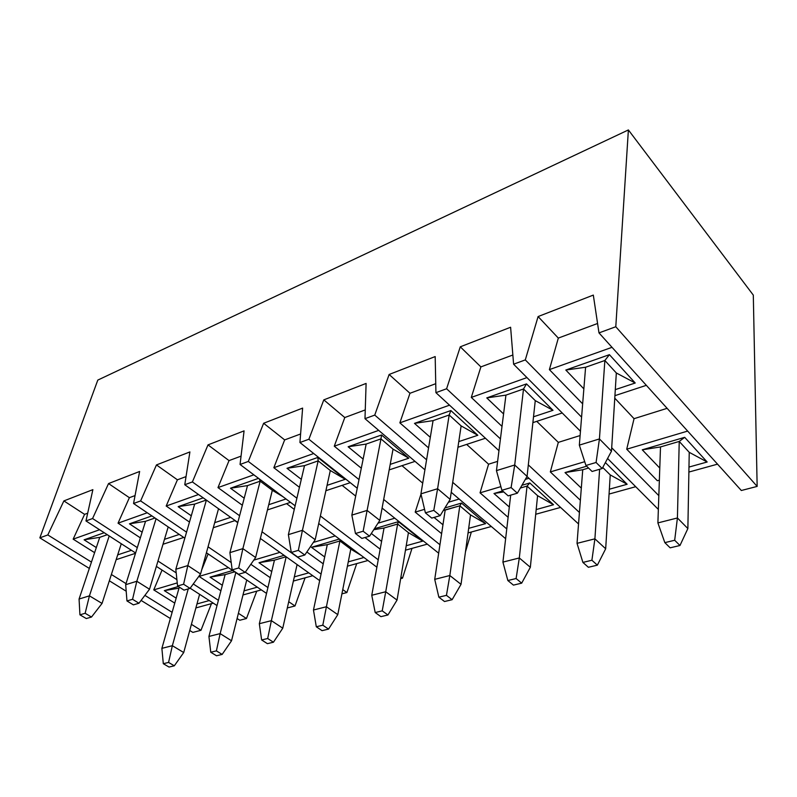 <?xml version="1.0" encoding="UTF-8"?>
<svg xmlns="http://www.w3.org/2000/svg" width="797" height="797" viewBox="0 0 797 797"><rect width="100%" height="100%" fill="white"/><g stroke="black" fill="none" stroke-linecap="round" stroke-linejoin="round"><path stroke-width="1.2" d="M616.33 372.976L611.488 451.162L616.33 372.976L604.863 360.493L599.434 438.938L604.863 360.493L585.596 367.238L579.339 445.125L599.434 438.938L611.488 451.162L599.434 438.938L579.339 445.125L585.596 367.238L604.863 360.493L616.33 372.976L635.219 383.008L615.294 389.623L635.219 383.008L609.416 354.675L635.219 383.008L616.33 372.976M585.944 465.478L592.081 471.475L602.193 468.526L596.076 462.479L585.944 465.478L596.076 462.479L599.434 438.938L596.076 462.479L602.193 468.526L611.488 451.162L602.193 468.526L592.081 471.475L585.944 465.478L579.339 445.125L585.944 465.478M670.147 547.828L679.971 545.497L674.68 540.256L664.837 542.637L670.147 547.828L664.837 542.637L657.894 522.912L677.42 517.97L679.233 441.438L677.42 517.97L687.871 528.56L689.236 452.327L687.871 528.56L679.971 545.497L670.147 547.828M660.504 446.938L657.894 522.912L660.504 446.938L679.233 441.438L660.504 446.938L642.272 449.817L684.683 437.324L707.158 462.001L688.977 467.062L707.158 462.001L684.683 437.324L679.233 441.438L689.236 452.327L679.233 441.438L684.683 437.324L642.272 449.817L660.504 446.938M657.894 522.912L664.837 542.637L674.68 540.256L677.42 517.97L657.894 522.912M679.971 545.497L687.871 528.56L677.42 517.97L674.68 540.256L679.971 545.497M588.375 567.285L597.361 565.153L591.902 560.241L582.906 562.413L588.375 567.285L582.906 562.413L577.038 543.355L594.901 538.842L599.623 469.274L594.901 538.842L605.68 548.774L610.243 474.912L605.68 548.774L597.361 565.153L588.375 567.285M582.737 469.742L577.038 543.355L582.737 469.742L565.023 472.581L581.312 488.123L565.023 472.581L582.737 469.742L588.565 468.038L582.737 469.742M577.038 543.355L582.906 562.413L591.902 560.241L594.901 538.842L577.038 543.355M597.361 565.153L605.68 548.774L594.901 538.842L591.902 560.241L597.361 565.153M535.265 400.622L527.076 476.387L535.265 400.622L553.008 410.316L535.265 400.622L523.509 388.976L514.713 465L523.509 388.976L535.265 400.622M501.901 490.285L508.177 495.873L517.363 493.194L511.106 487.565L501.901 490.285L511.106 487.565L514.713 465L527.076 476.387L514.713 465L496.451 470.619L514.713 465L511.106 487.565L517.363 493.194L527.076 476.387L517.363 493.194L508.177 495.873L501.901 490.285L496.451 470.619L505.936 395.123L496.451 470.619L501.901 490.285M513.437 585.118L521.686 583.155L516.107 578.532L507.848 580.525L513.437 585.118L507.848 580.525L502.917 562.104L519.315 557.96L527.046 486.08L519.315 557.96L530.344 567.295L537.586 495.694L530.344 567.295L521.686 583.155L513.437 585.118M510.688 495.136L502.917 562.104L510.688 495.136M502.917 562.104L507.848 580.525L516.107 578.532L519.315 557.96L502.917 562.104M521.686 583.155L530.344 567.295L519.315 557.96L516.107 578.532L521.686 583.155M461.124 425.907L450.166 499.38L461.124 425.907L477.821 435.282L461.124 425.907L449.169 414.998L437.603 488.73L449.169 414.998L461.124 425.907M425.399 512.86L431.765 518.09L440.153 515.649L433.787 510.379L425.399 512.86L433.787 510.379L437.603 488.73L450.166 499.38L437.603 488.73L420.936 493.851L437.603 488.73L433.787 510.379L440.153 515.649L450.166 499.38L440.153 515.649L431.765 518.09L425.399 512.86L420.936 493.851L433.07 420.637L420.936 493.851L425.399 512.86M444.517 601.516L452.118 599.703L446.45 595.349L438.848 597.182L444.517 601.516L438.848 597.182L434.724 579.349L449.827 575.524L459.819 505.796L449.827 575.524L461.025 584.34L470.519 514.872L461.025 584.34L452.118 599.703L444.517 601.516M445.174 510.09L434.724 579.349L445.174 510.09L443.401 510.379L459.819 505.796L470.519 514.872L485.632 523.639L470.519 514.872L459.819 505.796L461.503 503.076L459.819 505.796L445.174 510.09M434.724 579.349L438.848 597.182L446.45 595.349L449.827 575.524L434.724 579.349M452.118 599.703L461.025 584.34L449.827 575.524L446.45 595.349L452.118 599.703M393.041 449.129L379.8 520.411L393.041 449.129L408.811 458.195L393.041 449.129L380.966 438.878L367.108 510.419L380.966 438.878L393.041 449.129M355.462 533.502L361.888 538.413L369.569 536.172L363.143 531.23L355.462 533.502L363.143 531.23L367.108 510.419L379.8 520.411L367.108 510.419L351.846 515.111L367.108 510.419L363.143 531.23L369.569 536.172L379.8 520.411L369.569 536.172L361.888 538.413L355.462 533.502L351.846 515.111L366.162 444.068L351.846 515.111L355.462 533.502M380.916 616.649L387.94 614.975L382.221 610.851L375.198 612.544L380.916 616.649L375.198 612.544L371.761 595.269L385.728 591.743L397.623 524.037L385.728 591.743L397.036 600.081L408.433 532.635L397.036 600.081L387.94 614.975L380.916 616.649M384.044 528.012L371.761 595.269L384.044 528.012L373.763 529.706L384.044 528.012L397.623 524.037L408.433 532.635L422.779 541.123L408.433 532.635L397.623 524.037L398.38 521.676L397.623 524.037L384.044 528.012M371.761 595.269L375.198 612.544L382.221 610.851L385.728 591.743L371.761 595.269M387.94 614.975L397.036 600.081L385.728 591.743L382.221 610.851L387.94 614.975M330.307 470.519L315.184 539.718L330.307 470.519L345.24 479.306L330.307 470.519L318.162 460.865L302.432 530.314L318.162 460.865L330.307 470.519M291.284 552.441L297.729 557.063L304.803 555.011L298.347 550.358L291.284 552.441L298.347 550.358L302.432 530.314L315.184 539.718L302.432 530.314L288.384 534.638L302.432 530.314L298.347 550.358L304.803 555.011L315.184 539.718L304.803 555.011L297.729 557.063L291.284 552.441L288.384 534.638L304.504 465.647L288.384 534.638L291.284 552.441M322.048 630.656L328.553 629.102L322.805 625.197L316.299 626.771L322.048 630.656L316.299 626.771L313.47 610.014L326.411 606.736L339.901 540.964L326.411 606.736L337.779 614.646L350.79 549.123L337.779 614.646L328.553 629.102L322.048 630.656M327.288 544.66L313.47 610.014L327.288 544.66L311.428 547.29L324.688 556.973L311.428 547.29L327.288 544.66L339.901 540.964L350.79 549.123L361.071 555.33L350.79 549.123L339.901 540.964L339.881 539.42L339.901 540.964L327.288 544.66M313.47 610.014L316.299 626.771L322.805 625.197L326.411 606.736L313.47 610.014M328.553 629.102L337.779 614.646L326.411 606.736L322.805 625.197L328.553 629.102M272.325 490.294L255.628 557.521L272.325 490.294L283.005 496.72L272.325 490.294L260.151 481.179L242.866 548.645L260.151 481.179L272.325 490.294M232.176 569.885L238.632 574.248L245.147 572.356L238.692 567.962L232.176 569.885L238.692 567.962L242.866 548.645L255.628 557.521L242.866 548.645L229.905 552.63L242.866 548.645L238.692 567.962L245.147 572.356L255.628 557.521L245.147 572.356L238.632 574.248L232.176 569.885L229.905 552.63L247.508 485.602L229.905 552.63L232.176 569.885M267.393 643.657L273.441 642.223L267.682 638.507L261.635 639.961L267.393 643.657L261.635 639.961L259.334 623.702L271.359 620.664L286.183 556.814L271.359 620.664L282.766 628.175L297.092 564.565L282.766 628.175L273.441 642.223L267.393 643.657M274.447 560.161L259.334 623.702L274.447 560.161L258.995 562.742L271.737 571.579L258.995 562.742L274.447 560.161L286.093 556.744L274.447 560.161M259.334 623.702L261.635 639.961L267.682 638.507L271.359 620.664L259.334 623.702M273.441 642.223L282.766 628.175L271.359 620.664L267.682 638.507L273.441 642.223M218.527 508.735L200.565 573.979L218.527 508.735M177.572 586.004L184.007 590.139L190.035 588.385L183.599 584.231L177.572 586.004L183.599 584.231L187.823 565.571L206.373 500.098L187.823 565.571L200.565 573.979L187.823 565.571L175.828 569.267L187.823 565.571L183.599 584.231L190.035 588.385L200.565 573.979L190.035 588.385L184.007 590.139L177.572 586.004L175.828 569.267L194.667 504.102L175.828 569.267L177.572 586.004M216.515 655.762L222.154 654.427L216.395 650.88L210.767 652.245L216.515 655.762L210.767 652.245L208.924 636.444L220.141 633.615L235.802 572.625L220.141 633.615L231.529 640.768L246.731 580.017L231.529 640.768L222.154 654.427L216.515 655.762M225.133 574.627L208.924 636.444L225.133 574.627L210.069 577.158L222.343 585.277L210.069 577.158L225.133 574.627L234.637 571.838L225.133 574.627M208.924 636.444L210.767 652.245L216.395 650.88L220.141 633.615L208.924 636.444M222.154 654.427L231.529 640.768L220.141 633.615L216.395 650.88L222.154 654.427M168.197 526.927L149.517 589.232L168.197 526.927M126.962 600.938L133.368 604.863L138.967 603.239L132.561 599.294L126.962 600.938L132.561 599.294L136.825 581.262L156.073 518.737L136.825 581.262L149.517 589.232L136.825 581.262L125.687 584.689L136.825 581.262L132.561 599.294L138.967 603.239L149.517 589.232L138.967 603.239L133.368 604.863L126.962 600.938L125.687 584.689L145.542 521.308L125.687 584.689L126.962 600.938M169.044 667.059L174.304 665.804L168.565 662.427L163.305 663.702L169.044 667.059L163.305 663.702L161.881 648.35L172.351 645.7L188.231 588.913L172.351 645.7L183.718 652.534L199.599 594.313L183.718 652.534L174.304 665.804L169.044 667.059M179.006 588.156L161.881 648.35L179.006 588.156L164.312 590.637L176.167 598.139L164.312 590.637L179.006 588.156M161.881 648.35L163.305 663.702L168.565 662.427L172.351 645.7L161.881 648.35M174.304 665.804L183.718 652.534L172.351 645.7L168.565 662.427L174.304 665.804M121.283 543.743L102.046 603.429L121.283 543.743M79.929 614.826L86.295 618.552L91.506 617.037L85.14 613.282L79.929 614.826L85.14 613.282L89.433 595.847L109.219 535.953L89.433 595.847L102.046 603.429L89.433 595.847L79.072 599.035L89.433 595.847L85.14 613.282L91.506 617.037L102.046 603.429L91.506 617.037L86.295 618.552L79.929 614.826L79.072 599.035L99.745 537.337L79.072 599.035L79.929 614.826M47.82 534.936L39.85 537.855L89.324 568.43L39.85 537.855L47.82 534.936L91.446 562.094L47.82 534.936L63.88 500.914L84.582 514.354L87.69 513.198L84.582 514.354L63.88 500.914L47.82 534.936M109.338 580.794L126.205 591.215L109.338 580.794M141.089 600.42L170.369 618.512L141.089 600.42M189.736 630.477L192.844 632.4L200.974 630.297L191.41 624.34L200.974 630.297L211.444 603.648L200.974 630.297L192.844 632.4L189.736 630.477M172.122 612.325L144.895 595.369L172.122 612.325M126.026 583.623L111.371 574.498L126.026 583.623M196.969 603.957L209.252 600.539L196.969 603.957M178.339 586.502L164.312 590.637L178.339 586.502M99.745 537.337L84.093 539.818L96.317 547.569L84.093 539.818L99.745 537.337L107.286 534.697L99.745 537.337M117.697 554.871L131.455 550.309L117.697 554.871M104.228 532.725L84.093 539.818L104.228 532.725M195.883 607.932L213.277 603.14L195.883 607.932M177.243 582.906L153.751 589.89L174.752 603.12L153.751 589.89L177.243 582.906M99.595 529.736L73.155 539.151L94.614 552.66L73.155 539.151L84.582 514.354L73.155 539.151L99.595 529.736M116.143 559.673L135.52 553.307L116.143 559.673M162.05 570.064L153.751 589.89L162.05 570.064M85.976 520.949L92.88 489.647L63.88 500.914L92.88 489.647L85.976 520.949L135.62 552.998L85.976 520.949L92.572 518.528L85.976 520.949M239.787 620.255L237.098 618.522L239.787 620.255L246.462 618.522L238.403 613.292L246.462 618.522L256.764 591.155L246.462 618.522L239.787 620.255M217.023 605.561L190.164 588.216L217.023 605.561M176.914 579.658L156.361 566.388L176.914 579.658M218.408 600.3L193.273 583.962L218.408 600.3M176.207 572.874L157.975 561.028L176.207 572.874M137.303 547.599L92.572 518.528L137.303 547.599M244.012 590.866L257.311 587.17L244.012 590.866M232.654 570.503L210.069 577.158L232.654 570.503M145.542 521.308L129.453 523.828L142.125 532.207L129.453 523.828L145.542 521.308L154.987 518L145.542 521.308M164.481 539.34L179.285 534.418L164.481 539.34M151.908 515.918L129.453 523.828L151.908 515.918M242.995 594.951L261.346 589.89L242.995 594.951M228.47 567.673L199.061 576.42L220.899 590.776L199.061 576.42L228.47 567.673M147.256 512.77L118.036 523.171L140.362 537.845L118.036 523.171L129.383 497.687L135.062 495.575L129.383 497.687L108.541 483.56L129.383 497.687L118.036 523.171L147.256 512.77M162.996 544.271L183.748 537.447L162.996 544.271M208.117 553.915L201.721 569.805L208.117 553.915M199.389 575.593L199.061 576.42L199.389 575.593M133.547 503.505L139.634 471.465L108.541 483.56L92.572 518.528L108.541 483.56L139.634 471.465L133.547 503.505L184.824 538.164L133.547 503.505L140.631 500.914L133.547 503.505M287.856 607.812L294.99 605.969L288.723 601.705L294.99 605.969L305.092 577.835L294.99 605.969L287.856 607.812M266.537 593.406L206.413 552.759L266.537 593.406M267.931 587.558L245.297 572.146L267.931 587.558M231.21 562.562L208.047 546.802L231.21 562.562M186.558 532.167L140.631 500.914L186.558 532.167M294.322 576.869L308.758 572.854L294.322 576.869M284.111 555.34L258.995 562.742L284.111 555.34M194.667 504.102L178.139 506.673L191.29 515.798L178.139 506.673L194.667 504.102L206.293 500.038L194.667 504.102M214.692 522.663L230.662 517.363L214.692 522.663M203.205 497.846L178.139 506.673L203.205 497.846M293.376 581.063L312.783 575.713L293.376 581.063M279.926 552.361L253.775 560.142L279.926 552.361M250.836 564.306L270.273 577.695L250.836 564.306M198.523 494.519L166.184 506.035L189.477 522.065L166.184 506.035L177.412 479.814L186.03 476.606L177.412 479.814L156.461 464.93L177.412 479.814L166.184 506.035L198.523 494.519M213.297 527.724L235.145 520.541L213.297 527.724M234.866 520.63L237.765 522.693L234.866 520.63M184.765 484.735L189.905 451.929L156.461 464.93L140.631 500.914L156.461 464.93L189.905 451.929L184.765 484.735L237.835 522.453L184.765 484.735L192.396 481.936L184.765 484.735M319.687 580.614L260.36 538.463L319.687 580.614M341.913 593.835L346.884 592.55L342.75 589.591L346.884 592.55L356.717 563.609L346.884 592.55L341.913 593.835M321.071 574.069L262.024 531.788L321.071 574.069M239.598 515.729L192.396 481.936L239.598 515.729M348.259 561.865L363.96 557.492L348.259 561.865M339.392 539.051L311.428 547.29L339.392 539.051M247.508 485.602L230.502 488.222L244.201 498.215L230.502 488.222L247.508 485.602L260.151 481.179L259.294 478.917L260.151 481.179L247.508 485.602M268.738 504.71L286.013 498.982L268.738 504.71M258.527 478.339L230.502 488.222L258.527 478.339M347.402 566.169L367.965 560.5L347.402 566.169M335.218 535.913L313.351 542.418L335.218 535.913M306.855 551.982L323.233 563.838L306.855 551.982M253.845 474.823L217.98 487.595L242.348 505.248L217.98 487.595L229.028 460.606L241.053 456.133L229.028 460.606L208.007 444.885L229.028 460.606L217.98 487.595L253.845 474.823M267.453 509.921L290.497 502.339L267.453 509.921M286.571 503.634L294.282 509.403L286.571 503.634M240.056 464.472L244.071 430.868L208.007 444.885L192.396 481.936L208.007 444.885L244.071 430.868L240.056 464.472L295.119 505.816L240.056 464.472L248.315 461.443L240.056 464.472M376.891 567.205L318.72 523.529L376.891 567.205M400.662 578.632L402.495 578.164L400.941 576.978L402.495 578.164L411.999 548.366L402.495 578.164L400.662 578.632M378.246 559.803L320.374 515.988L378.246 559.803M296.892 498.215L248.315 461.443L296.892 498.215M371.332 533.462L381.604 541.402L371.332 533.462M406.221 545.736L422.779 541.123L398.38 521.676L374.391 528.74L398.38 521.676L422.779 541.123L406.221 545.736M304.504 465.647L287 468.307L301.306 479.356L287 468.307L304.504 465.647L318.162 460.865L317.824 457.448L318.162 460.865L304.504 465.647M327.069 485.343L345.24 479.306L317.824 457.448L287 468.307L317.824 457.448L345.24 479.306L327.069 485.343M405.474 550.169L427.322 544.142L405.474 550.169M394.794 518.189L377.997 523.191L394.794 518.189M364.976 537.517L380.189 549.163L364.976 537.517M313.709 453.513L273.839 467.709L299.443 487.316L273.839 467.709L284.659 439.904L300.599 433.976L284.659 439.904L263.628 423.267L284.659 439.904L273.839 467.709L313.709 453.513M325.893 490.703L350.272 482.683L325.893 490.703M342.122 485.363L355.671 496.083L342.122 485.363M299.931 442.524L302.621 408.104L263.628 423.267L248.315 461.443L263.628 423.267L302.621 408.104L299.931 442.524L357.255 488.252L299.931 442.524L308.887 439.237L299.931 442.524M438.669 553.198L382.092 508.068L438.669 553.198M439.944 544.749L383.696 499.46L439.944 544.749M358.999 479.585L308.887 439.237L358.999 479.585M434.036 517.432L442.963 524.775L434.036 517.432M468.676 528.351L485.632 523.639L461.503 503.076L444.875 507.978L461.503 503.076L485.632 523.639L468.676 528.351M366.162 444.068L348.13 446.768L363.133 459.102L348.13 446.768L366.162 444.068L380.966 438.878L381.564 434.983L380.966 438.878L366.162 444.068M390.211 464.372L408.811 458.195L381.564 434.983L348.13 446.768L381.564 434.983L408.811 458.195L390.211 464.372M468.058 532.914L491.331 526.498L468.058 532.914M459.162 499.042L448.402 502.249L459.162 499.042M424.572 509.333L415.197 512.122L441.618 533.661L415.197 512.122L424.572 509.333M378.705 430.38L334.282 446.19L361.29 468.208L334.282 446.19L344.782 417.538L365.265 409.917L344.782 417.538L323.801 399.875L344.782 417.538L334.282 446.19L378.705 430.38M389.185 469.891L415.038 461.383L389.185 469.891M401.977 465.677L422.709 483.141L401.977 465.677M420.995 494.13L415.197 512.122L420.995 494.13M364.986 418.674L366.102 383.427L323.801 399.875L308.887 439.237L323.801 399.875L366.102 383.427L364.986 418.674L424.921 469.822L364.986 418.674L374.749 415.098L364.986 418.674M505.637 538.712L451.222 492.277L505.637 538.712M465.468 551.823L471.346 532.007L465.468 551.823M506.772 528.939L452.706 482.324L506.772 528.939M426.584 459.789L374.749 415.098L426.584 459.789M503.754 491.928L493.981 493.512L509.313 507.031L493.981 493.512L503.754 491.928M553.536 504.74L537.586 495.694L553.536 504.74L529.796 482.962L527.046 486.08L537.586 495.694L527.046 486.08L529.796 482.962L521.945 485.273L529.796 482.962L553.536 504.74L536.182 509.572L553.536 504.74M502.658 490.952L493.981 493.512L502.658 490.952M520.341 488.043L527.046 486.08L520.341 488.043M433.07 420.637L414.48 423.376L430.3 437.334L414.48 423.376L433.07 420.637L449.169 414.998L450.873 410.555L449.169 414.998L433.07 420.637M458.783 441.608L477.821 435.282L450.873 410.555L414.48 423.376L450.873 410.555L477.821 435.282L458.783 441.608M535.704 514.274L560.57 507.42L535.704 514.274M528.939 478.29L525.362 479.356L528.939 478.29M500.885 486.628L480.053 492.835L508.117 517.323L480.053 492.835L500.885 486.628M449.518 405.175L399.865 422.848L428.557 447.884L399.865 422.848L409.967 393.28L435.75 383.696L409.967 393.28L389.125 374.48L409.967 393.28L399.865 422.848L449.518 405.175M457.936 447.276L485.433 438.24L457.936 447.276M488.581 464.193L497.617 461.363L488.581 464.193L480.053 492.835L488.581 464.193L466.653 444.417L488.581 464.193M435.929 392.662L435.182 356.568L389.125 374.48L374.749 415.098L389.125 374.48L435.182 356.568L435.929 392.662L498.962 450.694L435.929 392.662L446.599 388.757L435.929 392.662M578.542 523.968L527.006 476.516L578.542 523.968M579.429 512.481L528.321 464.88L579.429 512.481M500.436 438.908L446.599 388.757L500.436 438.908M627.129 484.267L610.243 474.912L627.129 484.267L605.381 462.569L627.129 484.267L609.366 489.209L627.129 484.267M602.751 467.49L610.243 474.912L602.751 467.49M586.682 466.195L565.023 472.581L586.682 466.195M505.936 395.123L486.768 397.902L503.574 413.942L486.768 397.902L505.936 395.123L523.509 388.976L526.518 383.895L523.509 388.976L505.936 395.123M533.522 416.781L553.008 410.316L526.518 383.895L486.768 397.902L526.518 383.895L553.008 410.316L533.522 416.781M609.067 494.05L635.707 486.708L609.067 494.05M584.719 461.692L550.328 471.924L580.375 500.267L550.328 471.924L584.719 461.692M526.956 377.599L471.296 397.414L502.01 426.375L471.296 397.414L480.89 366.899L512.86 355.004L480.89 366.899L460.277 346.815L480.89 366.899L471.296 397.414L526.956 377.599M532.884 422.629L562.224 412.985L532.884 422.629M558.318 442.375L580.106 435.551L558.318 442.375L550.328 471.924L558.318 442.375L536.76 421.364L558.318 442.375M513.597 364.199L510.608 327.248L460.277 346.815L446.599 388.757L460.277 346.815L510.608 327.248L513.597 364.199L580.455 431.267L513.597 364.199L525.303 359.905L513.597 364.199M658.362 509.432L607.573 458.474L658.362 509.432M658.83 495.664L611.697 447.745L658.83 495.664M581.591 417.13L525.303 359.905L538.095 316.558L593.317 295.089L598.985 332.897L741.33 490.504L757.15 486.409L741.33 490.504L598.985 332.897L615.792 326.74L598.985 332.897L593.317 295.089L538.095 316.558L558.318 338.087L597.581 323.482L558.318 338.087L538.095 316.558L525.303 359.905L581.591 417.13M753.304 295.109L757.15 486.409L615.792 326.74L628.385 129.941L97.802 380.089L39.85 537.855L97.802 380.089L628.385 129.941L753.304 295.109L628.385 129.941L615.792 326.74L757.15 486.409L753.304 295.109M646.337 385.33L614.925 395.661L646.337 385.33M657.366 480.74L626.721 449.199L634.053 418.674L614.766 398.151L634.053 418.674L667.119 408.333L634.053 418.674L626.721 449.199L687.662 431.077L626.721 449.199L657.366 480.74L659.358 480.192L657.366 480.74M582.657 403.85L549.392 369.619L558.318 338.087L549.392 369.619L612.016 347.323L549.392 369.619L582.657 403.85M583.862 388.866L565.81 370.037L609.416 354.675L604.863 360.493L609.416 354.675L565.81 370.037L585.596 367.238L565.81 370.037L583.862 388.866M717.539 464.153L688.887 472.053L717.539 464.153M659.777 468.078L642.272 449.817L659.777 468.078M689.236 452.327L707.158 462.001L689.236 452.327"/></g></svg>
